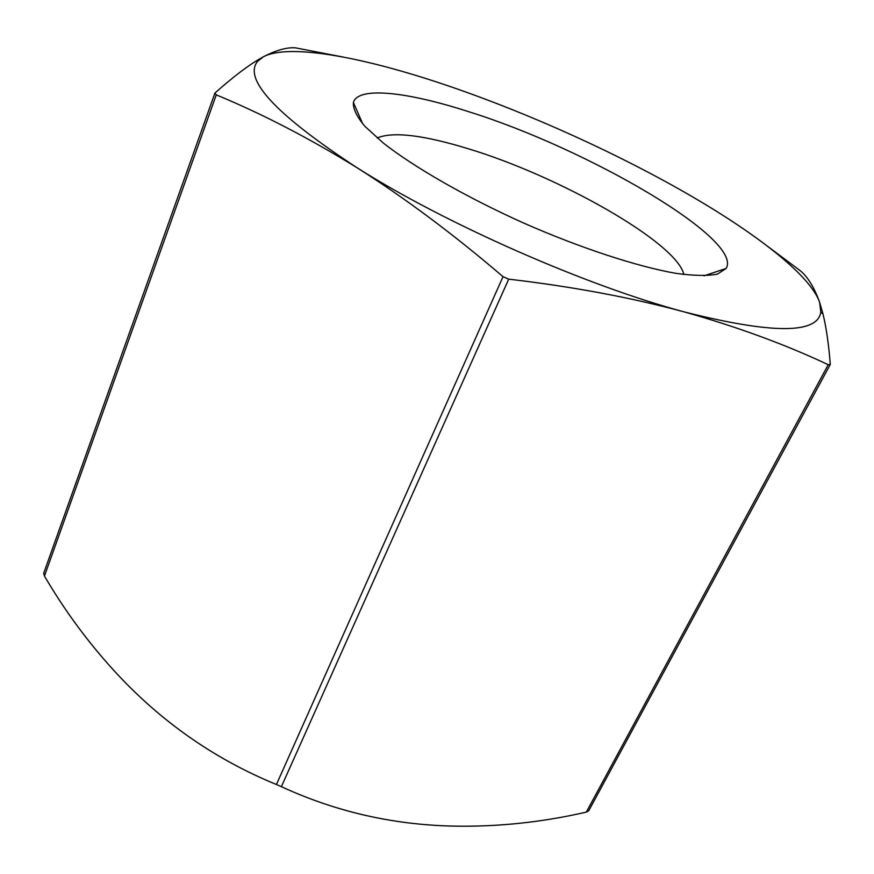 <?xml version="1.0" encoding="UTF-8"?>
<svg xmlns="http://www.w3.org/2000/svg" width="874" height="874" viewBox="0 0 874 874"><rect width="100%" height="100%" fill="white"/><g stroke="black" fill="none" stroke-linecap="round" stroke-linejoin="round"><path stroke-width="1.31" d="M44.454 576.042L216.26 94.862C261.894 113.696 308.73 137.928 356.767 167.557C444.757 223.493 586.246 285.809 684.178 311.887C737.153 326.821 785.18 344.422 828.235 364.709L586.323 812.11L588.726 810.755L830.3 364.392C828.727 344.411 826.301 327.641 823.024 314.105L819.659 302.393L820.806 312.204C817.398 334.141 771.851 334.043 684.178 311.887C631.006 297.531 572.514 286.617 508.712 279.156L281.384 786.666L276.424 784.513C211.595 757.944 155.528 717.838 108.223 664.174C84.308 637.179 63.048 607.801 44.454 576.042L43.7 573.289L214.938 93.048C230.561 79.141 244.185 68.533 255.809 61.191L263.358 56.788C288.114 43.7 358.154 56.144 437.109 82.156C516.468 108.245 605.453 147.597 678.89 189.013C751.99 230.201 809.925 274.207 819.659 302.393C814.371 287.732 808.013 277.255 800.595 270.962L767.962 246.555M586.323 812.11C547.299 821.079 508.275 825.777 469.262 826.181C402.848 827.001 340.226 813.825 281.384 786.666M508.712 279.156L503.031 276.665C453.355 234.177 404.607 197.808 356.767 167.557C276.184 114.767 243.103 79.381 257.535 61.409L263.358 56.788C276.348 50.124 287.054 47.141 295.478 47.852L343.165 57.039M503.031 276.665L276.424 784.513M830.3 364.392L828.235 364.709M468.988 111.796C587.252 148.624 743.687 239.334 726.152 268.438L717.499 274.075C707.776 276.042 693.978 275.813 676.083 273.365C637.244 266.614 580.62 248.107 523.144 222.826C465.886 197.021 414.243 167.327 383.238 142.986L364.917 126.337C356.745 116.592 352.91 108.638 353.402 102.477C358.089 86.122 407.612 91.901 468.988 111.796M216.26 94.862L214.938 93.048M377.175 137.972C392.885 131.384 423.224 134.967 468.213 148.744C559.087 176.067 676.88 242.677 683.861 274.512M820.806 312.204L823.035 314.083M257.535 61.409L255.809 61.18M703.974 275.834L726.152 268.438M362.743 123.911L353.402 102.477"/></g></svg>
